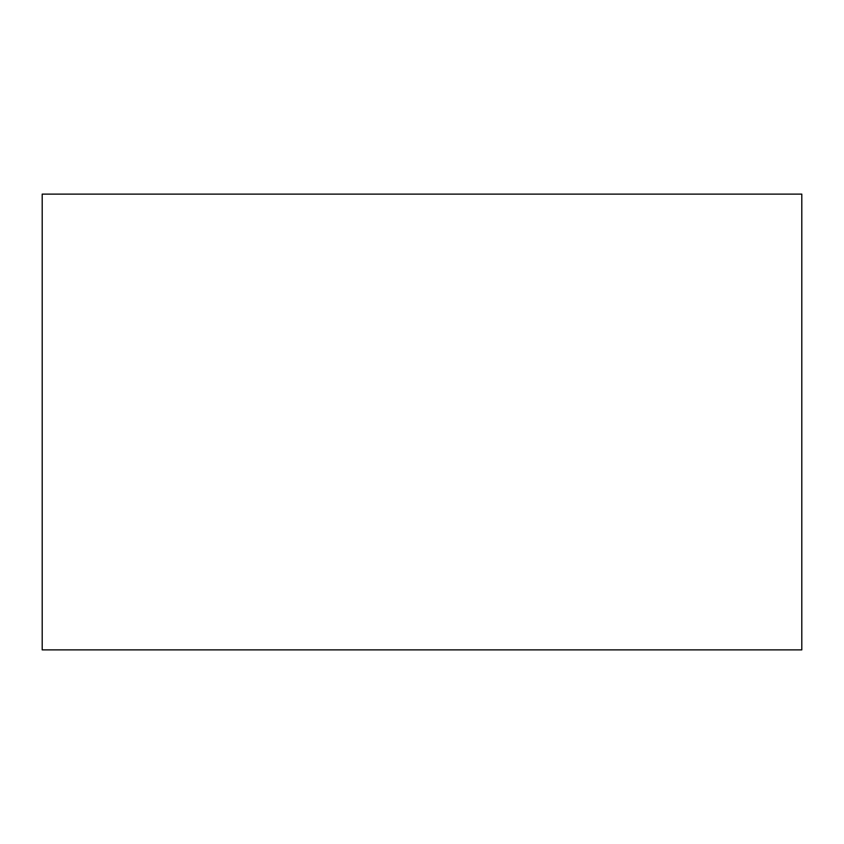 <?xml version="1.0" encoding="UTF-8"?>
<svg xmlns="http://www.w3.org/2000/svg" width="844" height="844" viewBox="0 0 844 844"><rect width="100%" height="100%" fill="white"/><g stroke="black" fill="none" stroke-linecap="round" stroke-linejoin="round"><path stroke-width="1.27" d="M801.8 194.12L42.2 194.12L42.2 649.88L801.8 649.88L801.8 194.12"/></g></svg>
